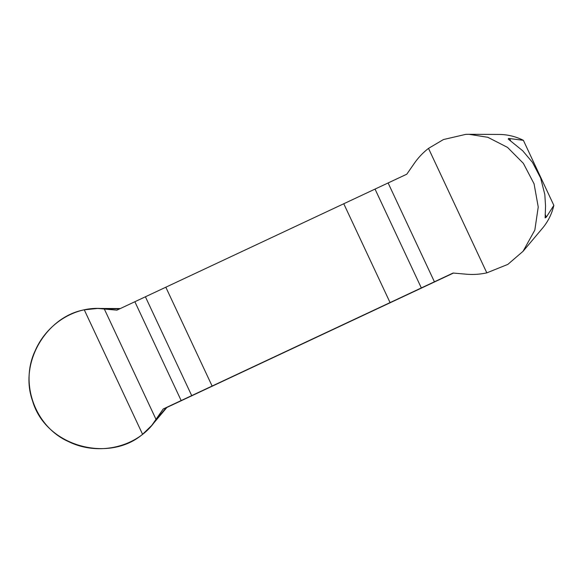 <?xml version="1.0" encoding="UTF-8"?>
<svg xmlns="http://www.w3.org/2000/svg" width="583" height="583" viewBox="0 0 583 583"><rect width="100%" height="100%" fill="white"/><g stroke="black" fill="none" stroke-linecap="round" stroke-linejoin="round"><path stroke-width="0.87" d="M434.415 281.793L453.093 273.033L466.181 274.192C473.141 274.797 480.02 274.353 486.82 272.859L507.822 264.398L523.068 251.288L534.83 230.096L538.233 207.016L534.072 183.827L523.374 163.357L507.531 147.397L487.825 137.297L468.958 134.301L465.722 134.367L443.474 139.541L428.505 148.381C423.01 152.644 418.266 157.65 414.28 163.393L406.796 174.193L116.913 310.149L97.747 308.443L84.273 309.821C46.596 316.686 18.714 362.356 32.561 400.915C45.773 446.6 108.846 463.142 142.58 434.299L151.813 425.357L163.211 408.989L434.415 281.793L388.11 182.953M166.906 407.422L163.211 408.989M453.45 273.07L166.869 407.466M390.049 302.555L343.751 203.715M165.798 287.171L212.095 386.012M553.85 205.384L546.373 217.065L545.134 217.911L545.542 206.076L544.821 194.54L540.638 178.004L532.476 162.373L522.689 150.757L508.208 139.031L508.638 138.433L523.374 140.321L553.85 205.384A56.609 54.219 65.2 0 1 542.489 228.215L523.068 251.288M468.958 134.301L499.143 134.447A56.609 54.219 65.2 0 1 523.374 140.321M156.127 419.6L104.226 308.801C76.22 305.317 47.201 323.128 35.286 350.514C19.414 383.446 35.104 426.945 68.75 441.703C99.358 456.693 138.929 446.767 156.127 419.6L166.221 407.685M119.69 308.844L104.226 308.801M509.564 138.477L510.781 141.079M545.134 214.406L546.373 217.065M191.698 395.617L145.4 296.776M181.167 400.565L134.862 301.724M142.58 434.299L84.273 309.821M375.029 189.081L421.327 287.922M428.505 148.381L486.82 272.859M120.309 308.553L97.747 308.443M166.957 407.371L151.813 425.357"/></g></svg>
